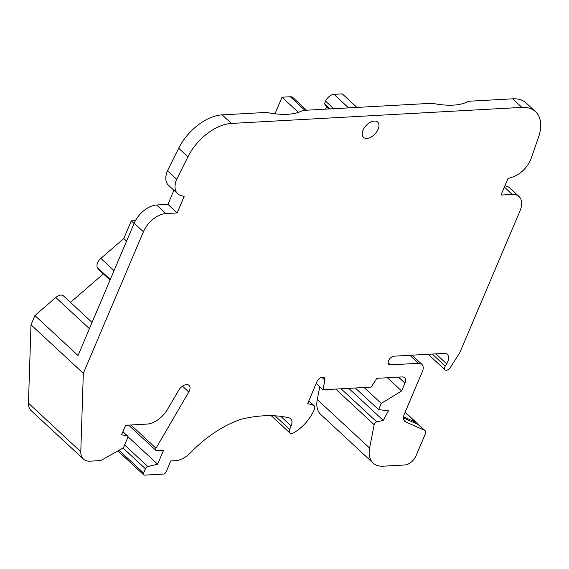 <?xml version="1.0" encoding="UTF-8"?>
<svg xmlns="http://www.w3.org/2000/svg" width="569" height="569" viewBox="0 0 569 569"><rect width="100%" height="100%" fill="white"/><g stroke="black" fill="none" stroke-linecap="round" stroke-linejoin="round"><path stroke-width="0.85" d="M92.064 322.424L63.444 295.88A7.802 4.602 -47.2 0 0 55.783 297.48L89.418 328.669L55.783 297.48L34.922 315.56L30.996 324.807L83.323 373.335L143.416 231.768A20.804 12.283 -47.2 0 1 165.849 213.567L177.151 212.941L184.15 196.44L180.764 195.452A20.804 12.283 -47.2 0 1 177.642 193.709L168.403 185.145A20.804 12.283 -47.2 0 1 167.492 170.721L178.694 148.239A41.608 24.559 -47.2 0 1 222.159 114.867L266.534 112.42A62.412 26.281 23 0 0 302.644 110.422L432.205 103.266A62.412 26.281 23 0 0 468.323 101.275L512.69 98.821A41.608 24.559 -47.2 0 1 526.233 103.053L535.472 111.616A41.608 24.559 -47.2 0 1 538.473 137.442L530.664 159.74A20.804 12.283 -47.2 0 1 512.377 177.13L507.968 178.552L500.962 195.053L512.264 194.434A20.804 12.283 -47.2 0 1 519.035 196.547A20.804 12.283 -47.2 0 1 519.952 210.971L459.859 352.538L450.364 367.46A4.161 2.454 -47.2 0 1 444.979 369.822A4.161 2.454 -47.2 0 1 445.25 366.08L446.686 363.826L435.939 353.861M504.852 185.899A20.804 12.283 -47.2 0 1 509.803 187.983L519.035 196.547M34.922 315.56L78.017 355.525L134.184 223.204A20.804 12.283 -47.2 0 1 156.617 205.004L167.912 204.378L173.908 190.252M446.686 363.826A10.406 6.138 -47.2 0 0 447.362 354.473A10.406 6.138 -47.2 0 0 443.976 353.413L394.139 356.166A5.199 3.073 -47.2 0 0 389.168 359.537A5.199 3.073 -47.2 0 0 388.755 364.324A5.199 3.073 -47.2 0 0 390.448 364.85L418.521 363.299A10.406 6.138 -47.2 0 1 421.906 364.359A10.406 6.138 -47.2 0 1 422.362 371.571L404.31 414.09A10.406 6.138 132.8 0 0 404.772 421.302A10.406 6.138 132.8 0 0 405.804 421.978L424.19 430.136L418.037 424.424L403.457 417.959M83.323 373.335L80.784 451.722A20.804 12.283 132.8 0 0 83.394 459.048A20.804 12.283 132.8 0 0 90.172 461.167L100.713 460.584L123.409 447.824L127.676 437.774A2.603 1.536 132.8 0 0 127.563 435.968A2.603 1.536 132.8 0 0 127.029 435.719L121.567 434.837L125.628 425.278L146.873 424.104A20.804 12.283 132.8 0 0 167.677 409.147L178.723 390.206A7.802 4.602 -47.2 0 1 189.064 385.391A7.802 4.602 -47.2 0 1 188.794 392.02L156.006 448.23A2.603 1.536 132.8 0 0 155.92 450.435A2.603 1.536 132.8 0 0 156.767 450.705L163.531 450.328L157.634 464.226L147.869 466.552A2.603 1.536 132.8 0 0 145.408 468.771L143.587 473.059A2.603 1.536 132.8 0 0 143.701 474.859A2.603 1.536 132.8 0 0 144.547 475.122L163.374 474.084A2.603 1.536 132.8 0 0 166.176 471.808L170.785 460.954L175.487 460.691A19.894 11.743 132.8 0 0 190.828 452.405A92.043 54.332 -47.2 0 1 241.192 419.246A165.785 97.861 -47.2 0 1 288.839 417.795A10.406 6.138 -47.2 0 1 290.652 418.727A10.406 6.138 -47.2 0 1 291.108 425.939L289.649 429.367A5.199 3.073 132.8 0 0 289.877 432.973A5.199 3.073 132.8 0 0 293.796 432.76A31.21 18.421 132.8 0 0 314.387 409.189A5.199 3.073 132.8 0 0 314.109 405.704A5.199 3.073 132.8 0 0 313.327 405.263L307.644 403.606L316.976 381.635A5.199 3.073 -47.2 0 1 320.503 377.738A5.199 3.073 -47.2 0 1 324.273 377.61A5.199 3.073 -47.2 0 1 324.849 380.099L322.964 389.786L371.123 387.126L376.827 378.328L402.07 376.934A7.802 4.602 -47.2 0 1 404.609 377.724A7.802 4.602 -47.2 0 1 404.95 383.136L401.629 390.96L381.266 403.414L378.627 409.637L388.442 410.761L383.229 420.37L376.792 421.899A2.603 1.536 132.8 0 0 374.153 424.687L369.601 448.073A31.21 18.421 132.8 0 0 373.065 463.01A31.21 18.421 132.8 0 0 383.229 466.182L404.772 464.994A10.406 6.138 132.8 0 0 415.989 455.89L425.199 434.175A5.199 3.073 132.8 0 0 424.972 430.569A5.199 3.073 132.8 0 0 424.19 430.136M177.642 193.709A20.804 12.283 -47.2 0 1 176.724 179.292L187.926 156.802A41.608 24.559 -47.2 0 1 231.398 123.437L521.922 107.385A41.608 24.559 -47.2 0 1 535.472 111.616M366.898 138.423A10.406 6.138 132.8 0 0 376.834 131.695A10.406 6.138 132.8 0 0 377.66 122.115A10.406 6.138 132.8 0 0 366.087 125.564A10.406 6.138 132.8 0 0 363.513 137.364A10.406 6.138 132.8 0 0 366.898 138.423M167.492 170.721L176.724 179.292M167.912 204.378L177.151 212.941M306.527 110.208L292.864 97.541A7.802 4.602 132.8 0 0 290.325 96.744L282.039 97.207L298.391 112.363M282.039 97.207L274.998 113.786M356.898 107.427L342.289 93.878L334.003 94.333A7.802 4.602 132.8 0 0 325.589 101.161L324.522 103.679L326.514 106.773L328.889 108.971M326.514 106.773L325.504 109.163M324.522 103.679L330.155 108.907M126.574 241.121L123.779 238.532L131.275 220.879L134.071 223.468M110.052 280.048L98.309 269.158L97.399 267.565A7.802 4.602 -47.2 0 1 100.877 258.39L114.056 270.609L100.877 258.39L123.779 238.532M70.478 302.402L103.394 273.874M30.996 324.807L28.45 403.186A20.804 12.283 132.8 0 0 31.067 410.519L83.394 459.048M127.876 436.629L157.634 464.226M316.186 383.492L322.964 389.786M387.375 377.745L401.629 390.96M364.117 387.51L381.266 403.414M355.291 388.001L378.627 409.637M348.719 388.364L383.229 420.37M319.75 386.806L317.274 399.545A31.21 18.421 132.8 0 0 320.738 414.474L373.065 463.01M131.275 220.879L135.429 220.651M413.457 422.397A5.199 3.073 -47.2 0 1 415.64 422.205L405.043 412.376M403.528 416.835L415.64 422.205M404.018 420.32L405.804 421.978M504.347 187.087L512.264 194.434M512.69 98.821L521.922 107.385M222.159 114.867L231.398 123.437M178.694 148.239L187.926 156.802M156.617 205.004L165.849 213.567M134.184 223.204L143.416 231.768M290.325 96.744L304.934 110.301M325.589 101.161L333.726 108.707M334.003 94.333L348.612 107.882M110.279 279.507L97.399 267.565M28.45 403.186L80.784 451.722M122.84 431.835L127.029 435.719M182.478 386.159L188.794 392.02M130.948 424.986L156.006 448.23M124.618 444.986L147.869 466.552M123.039 448.031L145.408 468.771M119.028 450.285L143.587 473.059M280.773 416.352L291.108 425.939M275.04 415.825L289.649 429.367M308.747 401.017L313.327 405.263M321.748 377.226L324.849 380.099M398.478 377.133L404.95 383.136M341.08 388.783L376.792 421.899M335.76 389.075L374.153 424.687M317.274 399.545L369.601 448.073M418.521 363.299L409.886 355.298M390.448 364.85L388.101 362.673M445.25 366.08L432.284 354.06M122.918 431.658L127.563 435.968M128.615 425.114L155.92 450.435M117.89 450.925L143.701 474.859M271.221 415.676L289.877 432.973M308.832 400.811L314.109 405.704M421.906 364.359L412.006 355.177M444.979 369.822L428.222 354.288M405.128 412.169L424.972 430.569"/></g></svg>
